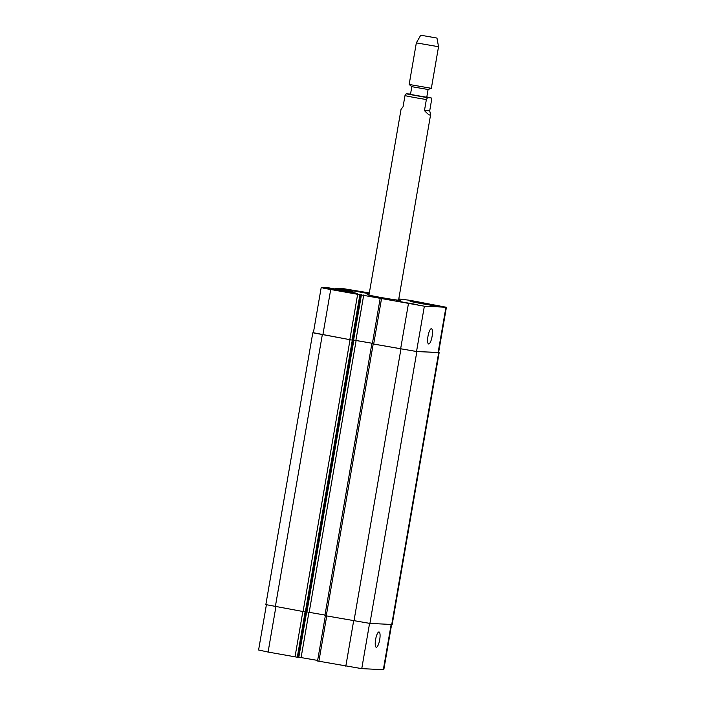 <?xml version="1.0" encoding="UTF-8"?>
<svg xmlns="http://www.w3.org/2000/svg" width="705" height="705" viewBox="0 0 705 705"><rect width="100%" height="100%" fill="white"/><g stroke="black" fill="none" stroke-linecap="round" stroke-linejoin="round"><path stroke-width="1.06" d="M429.697 110.879L430.632 114.536C430.235 115.893 428.182 114.589 424.463 110.606L426.375 99.511L427.53 97.704L431.196 97.907L426.816 96.929L431.099 97.889L431.61 99.784L429.697 110.879L424.463 110.606M409.772 94.012L406.142 93.818L404.987 95.616L403.066 106.719L401.03 109.416L368.962 295.104M428.085 89.5L411.817 86.68L410.477 94.444L426.763 97.255L428.085 89.5L431.354 88.292L438.536 46.715L416.338 42.89L409.156 84.459L431.337 88.31M398.651 299.722A16.902 0.555 -170.2 0 1 400.458 300.286A16.902 0.555 -170.2 0 1 383.705 297.959A16.902 0.555 -170.2 0 1 367.146 294.54A16.902 0.555 -170.2 0 1 367.754 294.496A16.902 0.555 -170.2 0 1 369.041 294.611M420.991 35.25L436.977 38.079L420.991 35.25M432.086 336.444A7.764 2.036 -79.7 0 1 428.649 343.978A7.764 2.036 -79.7 0 1 428.041 335.977A7.764 2.036 -79.7 0 1 431.425 328.706A7.764 2.036 -79.7 0 1 432.086 336.444M379.695 639.708A7.764 2.036 -79.7 0 1 376.267 647.243A7.764 2.036 -79.7 0 1 375.65 639.241A7.764 2.036 -79.7 0 1 379.043 631.971A7.764 2.036 -79.7 0 1 379.695 639.708M317.602 660.999L361.753 668.64L383.802 669.715L391.61 624.524M297.951 657.034L317.638 660.435M297.898 657.324L305.714 612.072L297.898 657.324L268.085 652.054L258.594 649.992L266.393 604.828M348.05 292.205L335.562 289.931L348.05 292.205M344.807 291.218L344.727 291.658M430.041 304.789L417.563 302.524L430.041 304.789M426.798 303.811L426.728 304.252M356.175 293.553A14.082 0.458 9.8 0 0 356.686 293.518A14.082 0.458 9.8 0 0 342.886 290.663A14.082 0.458 9.8 0 0 328.927 288.724A14.082 0.458 9.8 0 0 340.894 291.253A14.082 0.458 9.8 0 0 356.175 293.553M357.065 293.712A15.016 0.494 -170.2 0 1 340.771 291.262A15.016 0.494 -170.2 0 1 328.001 288.565A15.016 0.494 -170.2 0 1 342.886 290.636A15.016 0.494 -170.2 0 1 357.602 293.677A15.016 0.494 -170.2 0 1 357.065 293.712M438.166 306.137A14.082 0.458 9.8 0 0 438.677 306.102A14.082 0.458 9.8 0 0 424.877 303.256A14.082 0.458 9.8 0 0 410.927 301.308A14.082 0.458 9.8 0 0 422.885 303.837A14.082 0.458 9.8 0 0 438.166 306.137M439.065 306.305A15.016 0.494 -170.2 0 1 422.762 303.846A15.016 0.494 -170.2 0 1 410.002 301.15A15.016 0.494 -170.2 0 1 424.886 303.229A15.016 0.494 -170.2 0 1 439.603 306.261A15.016 0.494 -170.2 0 1 439.065 306.305M369.332 292.927L343.247 288.636L335.703 288.248L352.985 291.421L347.045 291.112L329.138 287.904L321.674 287.517L323.815 288.266L424.357 306.199L446.406 307.274L410.002 300.321L398.783 298.92M369.191 293.756L349.513 290.116L369.27 293.298M417.686 304.736L395.884 300.876L417.686 304.736M352.659 340.18L313.373 332.857L321.198 287.552M446.406 307.274L438.58 352.579L416.532 351.504L372.381 343.855M352.72 339.942L372.416 343.309L352.729 339.898M438.607 352.447L416.858 351.575L372.328 343.811M360.502 294.884L352.914 340.251L313.39 332.742M305.961 612.081L352.914 340.251L305.961 612.081L265.847 604.599L312.808 332.769M306.014 611.781L324.979 615.051M324.952 615.624L369.905 623.405L392.192 624.498L439.153 352.667M406.142 93.818L427.53 97.704M404.987 95.616A15.016 0.494 9.8 0 0 426.375 99.511M438.105 352.615L445.93 307.31M336.919 289.341L337.06 288.548M339.061 289.729L339.202 288.935M339.969 289.896L340.11 289.076M340.215 289.94L340.356 289.085M341.114 290.099L341.273 289.226M322.864 334.919L330.689 289.614M349.786 339.81L357.611 294.505M352.059 340.162L359.885 294.857M352.65 340.189L360.475 294.884M353.628 339.942L361.454 294.637M355.902 340.295L363.727 294.981M373.668 344.155L381.493 298.849M400.59 349.054L408.415 303.749M416.532 351.504L424.357 306.199M391.143 624.498L383.326 669.75M275.902 606.767L268.085 652.054M302.824 611.658L294.998 656.954M305.098 612.028L297.281 657.298M306.666 611.817L298.849 657.078M308.949 612.134L301.123 657.43M326.715 616.003L318.889 661.299M353.637 620.902L345.811 666.19M369.57 623.387L361.753 668.64M438.677 352.703L391.724 624.533M416.858 351.575L369.905 623.405M400.916 349.125L353.963 620.964M373.192 344.084L326.239 615.914M356.157 340.348L309.204 612.187M353.884 340.004L306.931 611.834M352.288 340.224L305.336 612.055M350.015 339.872L303.062 611.702M322.291 334.831L275.338 606.661M398.563 300.215L430.632 114.536M411.826 86.697L409.164 84.485M420.7 35.268L416.338 42.882M436.977 38.079L438.536 46.715M335.703 288.248L335.562 289.094M380.145 298.559L372.319 343.864M325.357 615.747L317.541 660.999M324.882 615.624L371.835 343.793"/></g></svg>
